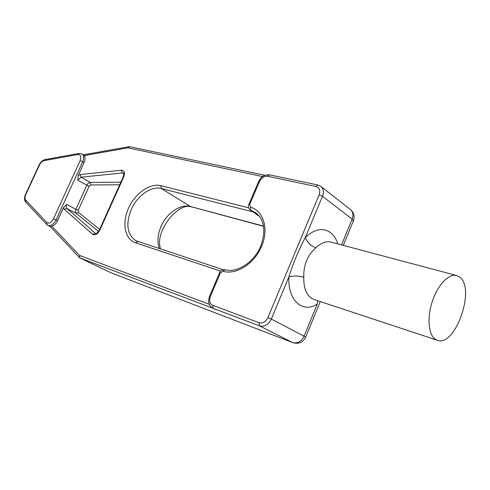 <?xml version="1.0" encoding="UTF-8"?>
<svg xmlns="http://www.w3.org/2000/svg" width="490" height="490" viewBox="0 0 490 490"><rect width="100%" height="100%" fill="white"/><g stroke="black" fill="none" stroke-linecap="round" stroke-linejoin="round"><path stroke-width="0.73" d="M435.488 339.368L437.282 340.25C455.057 347.716 475.937 288.604 459.743 277.126L456.803 275.558C449.091 273.169 437.901 284.58 432.419 301.068C426.863 317.514 428.419 334.933 435.488 339.368M262.634 176.59L127.976 147.839L84.274 155.581C85.376 157.333 85.297 159.685 84.035 162.649L78.204 175.414L80.213 174.605L121.373 170.202C124.393 170.453 125.189 172.664 123.768 176.853L99.746 230.306C97.473 234.33 95.072 235.647 92.53 234.263L64.349 209.359L63.461 207.693L57.544 220.641C56.093 223.612 54.225 225.492 51.94 226.288L79.478 255.406L79.919 257.961L110.85 272.716L292.604 342.553L259.48 325.881L79.919 257.961M456.502 275.478L331.093 242.14C326.199 240.884 321.152 242.771 315.958 247.799C307.481 255.112 303.433 264.9 303.8 277.162C298.514 275.772 293.559 275.656 288.929 276.813L271.331 319.063L304.088 336.189C301.295 341.652 297.461 343.772 292.604 342.553L110.85 272.716M63.461 207.693L66.732 204.428L75.877 209.291L86.791 185.293C87.661 183.591 88.819 182.641 90.252 182.445L90.944 184.963L89.131 186.341L78.235 210.333L78.48 212.415L76.201 213.377C75.276 212.427 75.166 211.068 75.877 209.291L78.235 210.333M89.131 186.341L77.794 180.198L78.204 175.414M212.617 305.233L259.02 322.708C262.732 323.596 265.69 321.887 267.908 317.581L319.113 194.818C320.515 190.469 319.468 187.701 315.977 186.5L267.632 176.253C264.177 175.959 261.44 177.772 259.418 181.686L249.667 204.489L250.421 207.123C263.491 210.737 269.163 229.093 261.617 246.262C254.616 263.577 236.1 275.276 223.017 271.276L220.39 272.979L210.357 296.45C208.893 300.701 209.647 303.629 212.617 305.233L213.132 308.271L212.574 308.026L216.102 309.747M250.219 209.989L259.596 216.5M84.035 162.649L82.645 161.822L56.093 219.906C53.631 224.451 50.911 226.294 47.947 225.431L50.268 226.576L51.94 226.288M84.274 155.581L82.1 153.995C83.962 155.514 84.139 158.123 82.645 161.822L80.078 160.708C81.493 156.659 80.783 154.607 77.953 154.546L44.045 160.628C42.238 161.094 40.731 162.521 39.525 164.922L25.811 194.493C24.757 196.968 24.733 198.848 25.737 200.141L46.813 222.491C49.043 223.918 51.279 222.681 53.508 218.785L80.078 160.708M317.704 300.719L317.269 304.07C302.569 313.661 287.501 300.444 288.929 276.813C293.29 262.983 298.753 249.869 305.313 237.466C314.366 229.149 322.622 227.434 330.082 232.327C333.568 234.882 336.158 238.753 337.855 243.934M127.976 147.839L129.593 146.675L264.961 175.31M315.958 247.799C310.887 245.962 307.34 242.513 305.313 237.466L322.469 196.282L319.113 194.818M260.698 246.188C254.108 262.518 236.652 273.328 225.131 269.702L223.017 271.276M303.8 277.162C303.531 287.722 306.195 294.833 311.787 298.502L314.378 299.617M252.044 211.208L252.534 211.796L161.333 188.515L190.549 206.553L263.522 226.104M159.311 248.614C157.033 241.95 157.602 234.563 161.032 226.454C166.692 213.101 180.492 203.607 190.549 206.553L263.553 226.325M220.665 271.166L135.516 242.771C124.772 239.23 121.765 223.109 128.46 208.324C135.007 193.495 149.867 182.874 160.806 185.673L161.333 188.515C151.257 185.692 137.188 195.706 131.24 209.53C125.63 223.93 127.094 234.275 135.632 240.553L137.506 241.411M305.638 337.279L304.088 336.189L317.269 304.07M79.478 255.406L209.273 304.339M160.806 185.673L248.565 207.785M341.536 244.914L352.151 219.055L322.469 196.282C323.964 192.264 323.529 189.06 321.171 186.659L317.869 185.012L269.518 174.863L267.632 176.253M260.723 246.133C266.039 231.133 264.478 220.059 256.025 212.911L250.788 210.247L253.55 212.09M53.508 218.785L57.544 220.641M250.421 207.123L250.788 210.247L250.016 209.855C248.301 208.115 247.897 206.333 248.804 204.508L249.667 204.489M78.48 212.415L99.623 229.436M119.695 184.785L90.944 184.963M98.57 231.458L76.201 213.377L66.867 208.458L95.679 233.559M123.786 173.852L122.279 172.939L81.12 177.215L90.252 182.445L120.859 182.194M66.732 204.428C65.991 206.223 66.04 207.564 66.867 208.458L64.349 209.359M80.213 174.605L81.12 177.215L77.794 180.198M123.278 176.817C123.933 174.097 124.001 172.89 123.474 173.197L122.279 172.939L121.373 170.202M92.53 234.263L95.446 233.491C95.967 234.153 97.24 233.062 99.274 230.22L99.746 230.306M123.768 176.853L123.26 176.853L99.28 230.202M77.953 154.546L79.031 153.431L82.1 153.995M78.902 153.456L45.129 159.55L44.045 160.628M39.525 164.922L39.176 164.91L25.486 194.432L25.811 194.493M47.947 225.431L46.844 224.61L46.813 222.491M25.737 200.141L25.792 202.199L46.752 224.512M220.39 272.979L219.587 272.832L209.585 296.217M210.357 296.45L209.579 296.242C207.711 301.571 208.709 305.497 212.574 308.026M248.834 204.44L258.536 181.759L259.418 181.686M267.908 317.581L271.331 319.063C268.373 324.809 264.422 327.075 259.48 325.881L259.02 322.708M315.977 186.5L317.869 185.012M137.868 241.533L135.516 242.771M320.589 186.2L350.73 209.763C353.076 212.121 353.547 215.22 352.151 219.055L353.321 220.972M350.068 209.242L350.73 209.763C353.927 212.807 354.84 216.433 353.455 220.629L343.306 245.386M437.282 340.25L313.747 299.408M223.042 269.702L136.055 240.78M219.606 272.795C220.016 270.835 221.854 269.806 225.131 269.702M258.567 181.68C260.588 178.225 262.346 174.624 269.518 174.863M79.496 257.63L50.225 226.558M83.447 154.803L129.084 146.675M320.276 301.564L305.674 337.175C302.924 342.467 298.667 344.305 292.91 342.688M44.994 159.575C42.563 160.206 40.627 161.976 39.188 164.885M25.474 194.45C24.114 197.605 24.188 200.153 25.701 202.101M191.651 207.037C178.783 201.194 153.97 231.758 160.622 249.049"/></g></svg>
